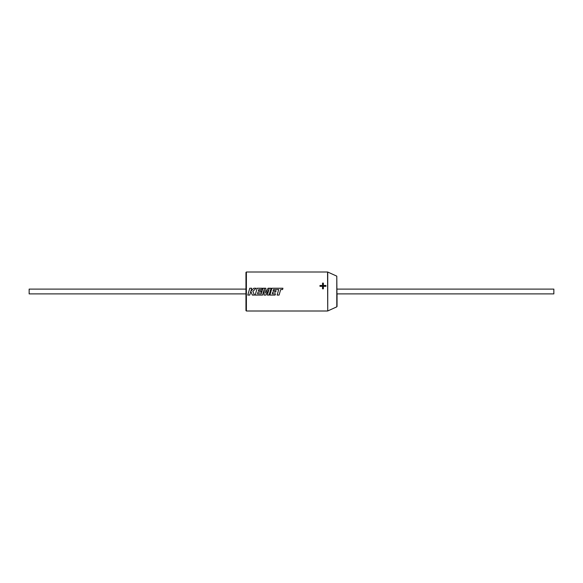 <?xml version="1.0" encoding="UTF-8"?>
<svg xmlns="http://www.w3.org/2000/svg" width="583" height="583" viewBox="0 0 583 583"><rect width="100%" height="100%" fill="white"/><g stroke="black" fill="none" stroke-linecap="round" stroke-linejoin="round"><path stroke-width="0.87" d="M245.96 291.5L245.96 272.421L246.39 271.999L246.39 311.001L245.96 310.579L245.96 291.5M336.792 276.153L327.733 272.035L327.733 310.965L336.792 306.847L336.792 276.153L337.04 306.461L337.04 293.89L553.85 293.89L553.85 289.11L337.04 289.11M277.129 295.064L279.082 295.064L280.678 289.547L282.566 289.547L282.944 288.235L271.897 288.235L269.914 295.078L275.118 295.064L275.489 293.774M269.914 295.078L275.118 295.078L275.489 293.788L272.246 293.788L272.735 292.076L275.686 292.076L275.854 291.5L276.05 290.808L273.099 290.808L273.471 289.532L278.718 289.547L277.122 295.078L279.082 295.078L280.117 291.5M267.335 295.078L269.084 295.078L271.066 288.235L268.049 288.235L265.608 293.132L265.87 288.235L262.94 288.235L261.337 293.788L257.526 293.788L258.007 292.083L260.965 292.076L261.133 291.5L261.33 290.808L258.371 290.808L258.743 289.532L261.884 289.532L262.255 288.235L257.169 288.235L255.186 295.078L262.605 295.064L264.361 288.979L264.019 295.078L265.855 295.064L269.106 288.949L267.335 295.078L269.084 295.064L270.126 291.5M271.059 288.25L268.049 288.25L266.416 291.5M257.526 293.788L258.007 292.076L260.965 292.083L261.133 291.5M255.194 295.064L262.605 295.078L263.64 291.5M265.87 288.25L262.94 288.25L262 291.5M250.879 291.5L252.322 295.064L254.414 295.064L252.869 291.362L256.083 288.235L253.816 288.235L250.894 291.15L251.732 288.235L249.772 288.235L247.797 295.078L249.757 295.064L250.828 291.362L252.322 295.078L254.421 295.078M245.96 293.89L29.15 293.89L29.15 289.11L245.96 289.11M322.53 288.811L322.53 286.304L319.965 286.304L319.965 285.488L322.53 285.488L322.53 283.105L323.383 283.105L323.383 285.488L325.941 285.488L325.941 286.304L323.383 286.304L323.383 288.811L322.53 288.811M272.246 293.788L272.735 292.083L275.686 292.083L275.854 291.5M264.019 295.078L265.855 295.078L267.757 291.5M247.797 295.078L249.757 295.078L250.785 291.5M265.608 293.125L265.695 291.5M269.106 288.964L268.369 291.5M264.361 288.993L264.223 291.5M256.068 288.25L253.816 288.235M253.816 288.25L250.894 291.15M251.732 288.25L249.772 288.235M249.772 288.25L248.832 291.5M258.371 290.808L261.33 290.808M262.248 288.25L257.169 288.235M257.169 288.25L256.221 291.5M278.718 289.547L278.157 291.5M282.944 288.25L271.897 288.235M271.897 288.25L270.949 291.5M273.099 290.808L276.05 290.808M325.941 285.51L323.383 285.488M323.383 283.149L322.53 283.149M319.965 285.51L322.53 285.488M327.733 310.965L327.559 271.999L246.39 271.999M327.559 311.001L246.39 311.001M336.792 306.847L337.04 306.461"/></g></svg>

